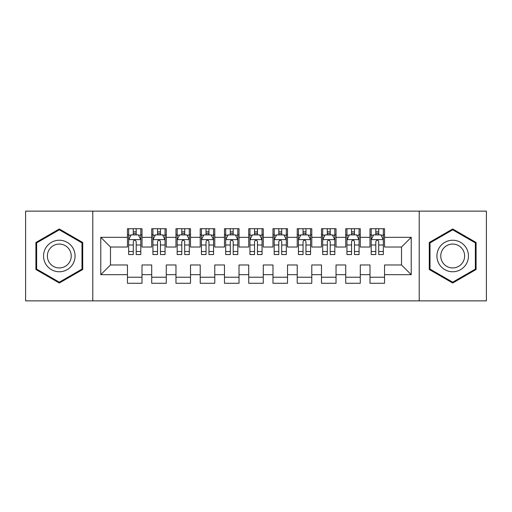 <?xml version="1.0" encoding="UTF-8"?>
<svg xmlns="http://www.w3.org/2000/svg" width="512" height="512" viewBox="0 0 512 512"><rect width="100%" height="100%" fill="white"/><g stroke="black" fill="none" stroke-linecap="round" stroke-linejoin="round"><path stroke-width="0.77" d="M419.219 300.87L486.4 300.87L486.4 211.13L419.219 211.13L419.219 300.87L92.781 300.87L92.781 211.13L25.6 211.13L25.6 300.87L92.781 300.87M419.219 211.13L92.781 211.13M100.781 274.675L100.781 237.325L127.462 237.325L127.462 247.027L110.483 247.027L110.483 264.973L100.781 274.675L127.462 274.675L127.462 283.283L142.01 283.283L142.01 274.675L151.712 274.675L151.712 283.283L166.266 283.283L166.266 274.675L175.968 274.675L175.968 283.283L190.515 283.283L190.515 274.675L200.218 274.675L200.218 283.283L214.771 283.283L214.771 274.675L224.474 274.675L224.474 283.283L239.021 283.283L239.021 274.675L248.723 274.675L248.723 283.283L263.277 283.283L263.277 274.675L272.979 274.675L272.979 283.283L287.526 283.283L287.526 274.675L297.229 274.675L297.229 283.283L311.782 283.283L311.782 274.675L321.485 274.675L321.485 283.283L336.032 283.283L336.032 274.675L345.734 274.675L345.734 283.283L360.288 283.283L360.288 274.675L369.99 274.675L369.99 283.283L384.538 283.283L384.538 264.973L401.517 264.973L401.517 247.027L384.538 247.027L384.538 237.325L411.219 237.325L411.219 274.675L384.538 274.675M384.538 237.325L384.538 228.717L369.99 228.717L369.99 237.325L360.288 237.325L360.288 228.717L345.734 228.717L345.734 237.325L336.032 237.325L336.032 228.717L321.485 228.717L321.485 237.325L311.782 237.325L311.782 228.717L297.229 228.717L297.229 237.325L287.526 237.325L287.526 228.717L272.979 228.717L272.979 237.325L263.277 237.325L263.277 228.717L248.723 228.717L248.723 237.325L239.021 237.325L239.021 228.717L224.474 228.717L224.474 237.325L214.771 237.325L214.771 228.717L200.218 228.717L200.218 237.325L190.515 237.325L190.515 228.717L175.968 228.717L175.968 237.325L166.266 237.325L166.266 228.717L151.712 228.717L151.712 237.325L142.01 237.325L142.01 228.717L127.462 228.717L127.462 237.325M360.288 274.675L360.288 264.973L369.99 264.973L369.99 274.675M411.219 237.325L401.517 247.027M336.032 274.675L336.032 264.973L345.734 264.973L345.734 274.675M369.99 237.325L369.99 247.027L360.288 247.027L360.288 237.325M311.782 274.675L311.782 264.973L321.485 264.973L321.485 274.675M345.734 237.325L345.734 247.027L336.032 247.027L336.032 237.325M287.526 274.675L287.526 264.973L297.229 264.973L297.229 274.675M321.485 237.325L321.485 247.027L311.782 247.027L311.782 237.325M263.277 274.675L263.277 264.973L272.979 264.973L272.979 274.675M297.229 237.325L297.229 247.027L287.526 247.027L287.526 237.325M239.021 274.675L239.021 264.973L248.723 264.973L248.723 274.675M272.979 237.325L272.979 247.027L263.277 247.027L263.277 237.325M214.771 274.675L214.771 264.973L224.474 264.973L224.474 274.675M248.723 237.325L248.723 247.027L239.021 247.027L239.021 237.325M190.515 274.675L190.515 264.973L200.218 264.973L200.218 274.675M224.474 237.325L224.474 247.027L214.771 247.027L214.771 237.325M166.266 274.675L166.266 264.973L175.968 264.973L175.968 274.675M200.218 237.325L200.218 247.027L190.515 247.027L190.515 237.325M142.01 274.675L142.01 264.973L151.712 264.973L151.712 274.675M175.968 237.325L175.968 247.027L166.266 247.027L166.266 237.325M110.483 264.973L127.462 264.973L127.462 274.675M151.712 237.325L151.712 247.027L142.01 247.027L142.01 237.325M369.99 234.778L371.2 234.778M383.328 234.778L384.538 234.778M345.734 234.778L346.95 234.778M359.072 234.778L360.288 234.778M321.485 234.778L322.694 234.778M334.822 234.778L336.032 234.778M297.229 234.778L298.445 234.778M310.566 234.778L311.782 234.778M272.979 234.778L274.189 234.778M286.317 234.778L287.526 234.778M248.723 234.778L249.939 234.778M262.061 234.778L263.277 234.778M224.474 234.778L225.683 234.778M237.811 234.778L239.021 234.778M200.218 234.778L201.434 234.778M213.555 234.778L214.771 234.778M175.968 234.778L177.178 234.778M189.306 234.778L190.515 234.778M151.712 234.778L152.928 234.778M165.05 234.778L166.266 234.778M127.462 234.778L128.672 234.778M140.8 234.778L142.01 234.778M127.462 277.222L142.01 277.222M151.712 277.222L166.266 277.222M175.968 277.222L190.515 277.222M200.218 277.222L214.771 277.222M224.474 277.222L239.021 277.222M248.723 277.222L263.277 277.222M272.979 277.222L287.526 277.222M297.229 277.222L311.782 277.222M321.485 277.222L336.032 277.222M345.734 277.222L360.288 277.222M369.99 277.222L384.538 277.222M100.781 237.325L110.483 247.027M401.517 264.973L411.219 274.675M82.714 242.49L59.309 228.973L35.91 242.49L35.91 269.51L59.309 283.027L82.714 269.51L82.714 242.49M429.286 242.49L429.286 269.51L452.691 283.027L476.09 269.51L476.09 242.49L452.691 228.973L429.286 242.49M136.192 231.866L133.28 231.866M140.8 251.507L136.192 251.507L136.192 254.547L140.8 254.547L140.8 239.75L138.374 234.899L131.098 234.899L128.672 239.75L128.672 254.547L133.28 254.547L133.28 251.507L128.672 251.507M128.672 239.75L128.672 228.717M140.8 239.75L140.8 228.717M133.28 234.899L133.28 228.717M136.192 228.717L136.192 234.899M136.192 251.507L136.192 241.568C135.226 239.699 134.253 239.699 133.28 241.568L133.28 251.507M136.192 234.778L133.28 234.778M160.442 231.866L157.536 231.866M165.05 251.507L160.442 251.507L160.442 254.547L165.05 254.547L165.05 239.75L162.63 234.899L155.354 234.899L152.928 239.75L152.928 254.547L157.536 254.547L157.536 251.507L152.928 251.507M152.928 239.75L152.928 228.717M165.05 239.75L165.05 228.717M157.536 234.899L157.536 228.717M160.442 228.717L160.442 234.899M160.442 251.507L160.442 241.568C159.475 239.699 158.509 239.699 157.536 241.568L157.536 251.507M160.442 234.778L157.536 234.778M184.698 231.866L181.786 231.866M189.306 251.507L184.698 251.507L184.698 254.547L189.306 254.547L189.306 239.75L186.88 234.899L179.603 234.899L177.178 239.75L177.178 254.547L181.786 254.547L181.786 251.507L177.178 251.507M177.178 239.75L177.178 228.717M189.306 239.75L189.306 228.717M181.786 234.899L181.786 228.717M184.698 228.717L184.698 234.899M184.698 251.507L184.698 241.568C183.731 239.699 182.758 239.699 181.786 241.568L181.786 251.507M184.698 234.778L181.786 234.778M72.966 248.115A15.763 15.763 0 0 0 51.43 242.349A15.763 15.763 0 0 0 45.658 263.885A15.763 15.763 0 0 0 67.194 269.651A15.763 15.763 0 0 0 72.966 248.115M69.645 250.035A11.936 11.936 0 0 0 53.344 245.664A11.936 11.936 0 0 0 48.973 261.965A11.936 11.936 0 0 0 65.28 266.336A11.936 11.936 0 0 0 69.645 250.035M59.309 282.182L36.634 269.094L36.634 242.906L59.309 229.818L81.99 242.906L81.99 269.094L59.309 282.182M466.342 248.115A15.763 15.763 0 0 0 444.806 242.349A15.763 15.763 0 0 0 439.034 263.885A15.763 15.763 0 0 0 460.57 269.651A15.763 15.763 0 0 0 466.342 248.115M463.027 250.035A11.936 11.936 0 0 0 446.72 245.664A11.936 11.936 0 0 0 442.355 261.965A11.936 11.936 0 0 0 458.656 266.336A11.936 11.936 0 0 0 463.027 250.035M452.691 282.182L430.01 269.094L430.01 242.906L452.691 229.818L475.366 242.906L475.366 269.094L452.691 282.182M208.947 231.866L206.042 231.866M213.555 251.507L208.947 251.507L208.947 254.547L213.555 254.547L213.555 239.75L211.13 234.899L203.859 234.899L201.434 239.75L201.434 254.547L206.042 254.547L206.042 251.507L201.434 251.507M201.434 239.75L201.434 228.717M213.555 239.75L213.555 228.717M206.042 234.899L206.042 228.717M208.947 228.717L208.947 234.899M208.947 251.507L208.947 241.568C207.981 239.699 207.008 239.699 206.042 241.568L206.042 251.507M208.947 234.778L206.042 234.778M233.203 231.866L230.291 231.866M237.811 251.507L233.203 251.507L233.203 254.547L237.811 254.547L237.811 239.75L235.386 234.899L228.109 234.899L225.683 239.75L225.683 254.547L230.291 254.547L230.291 251.507L225.683 251.507M225.683 239.75L225.683 228.717M237.811 239.75L237.811 228.717M230.291 234.899L230.291 228.717M233.203 228.717L233.203 234.899M233.203 251.507L233.203 241.568C232.237 239.699 231.264 239.699 230.291 241.568L230.291 251.507M233.203 234.778L230.291 234.778M257.453 231.866L254.547 231.866M262.061 251.507L257.453 251.507L257.453 254.547L262.061 254.547L262.061 239.75L259.635 234.899L252.365 234.899L249.939 239.75L249.939 254.547L254.547 254.547L254.547 251.507L249.939 251.507M249.939 239.75L249.939 228.717M262.061 239.75L262.061 228.717M254.547 234.899L254.547 228.717M257.453 228.717L257.453 234.899M257.453 251.507L257.453 241.568C256.486 239.699 255.514 239.699 254.547 241.568L254.547 251.507M257.453 234.778L254.547 234.778M281.709 231.866L278.797 231.866M286.317 251.507L281.709 251.507L281.709 254.547L286.317 254.547L286.317 239.75L283.891 234.899L276.614 234.899L274.189 239.75L274.189 254.547L278.797 254.547L278.797 251.507L274.189 251.507M274.189 239.75L274.189 228.717M286.317 239.75L286.317 228.717M278.797 234.899L278.797 228.717M281.709 228.717L281.709 234.899M281.709 251.507L281.709 241.568C280.736 239.699 279.77 239.699 278.797 241.568L278.797 251.507M281.709 234.778L278.797 234.778M305.958 231.866L303.053 231.866M310.566 251.507L305.958 251.507L305.958 254.547L310.566 254.547L310.566 239.75L308.141 234.899L300.87 234.899L298.445 239.75L298.445 254.547L303.053 254.547L303.053 251.507L298.445 251.507M298.445 239.75L298.445 228.717M310.566 239.75L310.566 228.717M303.053 234.899L303.053 228.717M305.958 228.717L305.958 234.899M305.958 251.507L305.958 241.568C304.992 239.699 304.019 239.699 303.053 241.568L303.053 251.507M305.958 234.778L303.053 234.778M330.214 231.866L327.302 231.866M334.822 251.507L330.214 251.507L330.214 254.547L334.822 254.547L334.822 239.75L332.397 234.899L325.12 234.899L322.694 239.75L322.694 254.547L327.302 254.547L327.302 251.507L322.694 251.507M322.694 239.75L322.694 228.717M334.822 239.75L334.822 228.717M327.302 234.899L327.302 228.717M330.214 228.717L330.214 234.899M330.214 251.507L330.214 241.568C329.242 239.699 328.275 239.699 327.302 241.568L327.302 251.507M330.214 234.778L327.302 234.778M354.464 231.866L351.558 231.866M359.072 251.507L354.464 251.507L354.464 254.547L359.072 254.547L359.072 239.75L356.646 234.899L349.37 234.899L346.95 239.75L346.95 254.547L351.558 254.547L351.558 251.507L346.95 251.507M346.95 239.75L346.95 228.717M359.072 239.75L359.072 228.717M351.558 234.899L351.558 228.717M354.464 228.717L354.464 234.899M354.464 251.507L354.464 241.568C353.498 239.699 352.525 239.699 351.558 241.568L351.558 251.507M354.464 234.778L351.558 234.778M378.72 231.866L375.808 231.866M383.328 251.507L378.72 251.507L378.72 254.547L383.328 254.547L383.328 239.75L380.902 234.899L373.626 234.899L371.2 239.75L371.2 254.547L375.808 254.547L375.808 251.507L371.2 251.507M371.2 239.75L371.2 228.717M383.328 239.75L383.328 228.717M375.808 234.899L375.808 228.717M378.72 228.717L378.72 234.899M378.72 251.507L378.72 241.568C377.747 239.699 376.781 239.699 375.808 241.568L375.808 251.507M378.72 234.778L375.808 234.778M140.742 239.629L128.736 239.629M128.672 235.194L130.95 235.194M138.522 235.194L140.8 235.194M133.28 245.005L128.672 245.005M140.8 245.005L136.192 245.005M136.192 233.414L133.28 233.414M164.992 239.629L152.986 239.629M152.928 235.194L155.206 235.194M162.771 235.194L165.05 235.194M157.536 245.005L152.928 245.005M165.05 245.005L160.442 245.005M160.442 233.414L157.536 233.414M189.242 239.629L177.242 239.629M177.178 235.194L179.456 235.194M187.027 235.194L189.306 235.194M181.786 245.005L177.178 245.005M189.306 245.005L184.698 245.005M184.698 233.414L181.786 233.414M213.498 239.629L201.491 239.629M201.434 235.194L203.712 235.194M211.277 235.194L213.555 235.194M206.042 245.005L201.434 245.005M213.555 245.005L208.947 245.005M208.947 233.414L206.042 233.414M237.747 239.629L225.747 239.629M225.683 235.194L227.962 235.194M235.533 235.194L237.811 235.194M230.291 245.005L225.683 245.005M237.811 245.005L233.203 245.005M233.203 233.414L230.291 233.414M262.003 239.629L249.997 239.629M249.939 235.194L252.218 235.194M259.782 235.194L262.061 235.194M254.547 245.005L249.939 245.005M262.061 245.005L257.453 245.005M257.453 233.414L254.547 233.414M286.253 239.629L274.253 239.629M274.189 235.194L276.467 235.194M284.038 235.194L286.317 235.194M278.797 245.005L274.189 245.005M286.317 245.005L281.709 245.005M281.709 233.414L278.797 233.414M310.509 239.629L298.502 239.629M298.445 235.194L300.723 235.194M308.288 235.194L310.566 235.194M303.053 245.005L298.445 245.005M310.566 245.005L305.958 245.005M305.958 233.414L303.053 233.414M334.758 239.629L322.758 239.629M322.694 235.194L324.973 235.194M332.544 235.194L334.822 235.194M327.302 245.005L322.694 245.005M334.822 245.005L330.214 245.005M330.214 233.414L327.302 233.414M359.014 239.629L347.008 239.629M346.95 235.194L349.229 235.194M356.794 235.194L359.072 235.194M351.558 245.005L346.95 245.005M359.072 245.005L354.464 245.005M354.464 233.414L351.558 233.414M383.264 239.629L371.258 239.629M371.2 235.194L373.478 235.194M381.05 235.194L383.328 235.194M375.808 245.005L371.2 245.005M383.328 245.005L378.72 245.005M378.72 233.414L375.808 233.414"/></g></svg>
